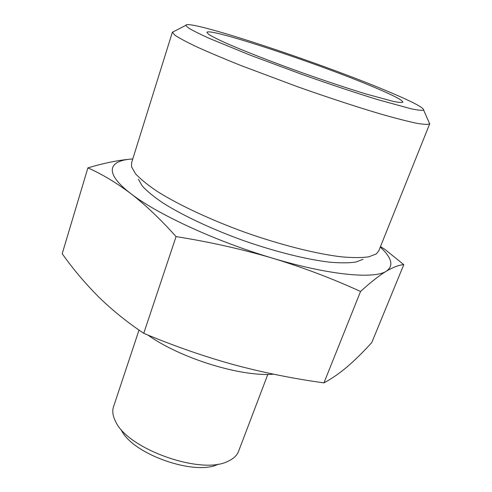 <?xml version="1.0" encoding="UTF-8"?>
<svg xmlns="http://www.w3.org/2000/svg" width="492" height="492" viewBox="0 0 492 492"><rect width="100%" height="100%" fill="white"/><g stroke="black" fill="none" stroke-linecap="round" stroke-linejoin="round"><path stroke-width="0.74" d="M87.883 167.883C104.421 162.944 119.249 159.98 132.354 158.99C108.265 160.472 103.664 172.821 130.724 193.534C115.989 182.514 101.703 173.959 87.883 167.883L62.201 253.7C72.791 268.675 84.809 282.955 98.259 296.535C111.69 309.732 126.856 321.996 143.744 333.324C173.608 345.858 203.485 356.282 233.386 364.597C263.38 372.628 293.57 378.717 323.945 382.868C331.866 378.625 339.788 373.133 347.696 366.392C355.704 359.412 363.742 351.454 371.798 342.512L403.791 264.653C399.166 264.936 393.36 267.107 386.361 271.172C393.932 265.846 391.909 257.82 380.279 247.089M132.779 158.959L132.354 158.99M176.062 236.603C160.613 219.327 145.503 204.973 130.724 193.534C156.647 213.915 215.976 241.455 272.507 258.159C241.646 249.087 209.5 241.898 176.062 236.603L143.744 333.324M385.021 249.475L403.791 264.653M121.18 429.701C131.622 453.796 194.832 476.299 218.153 464.233M139.008 330.077L113.511 406.822C112.102 411.103 112.773 415.943 115.528 421.355C127.268 448.919 201.283 475.278 227.808 461.336C233.362 458.882 236.947 455.555 238.552 451.349L267.826 374.387M374.707 87.49C320.569 64.391 209.069 27.251 206.886 32.331L208.59 34.305C211.904 36.396 217.575 39.268 225.594 42.921C243.442 50.811 272.094 61.992 302.838 72.982C326.399 81.303 347.475 88.308 366.066 93.997L393.231 101.389C398.803 102.49 402.019 102.736 402.887 102.127C402.511 100.134 393.114 95.257 374.707 87.49M388.231 91.543C321.547 63.228 186.062 18.161 185.755 25.393L188.498 27.976C192.827 30.584 199.875 34.102 209.641 38.524L249.954 55.073L302.291 74.52C330.439 84.464 355.667 92.859 377.979 99.704L410.937 108.75C417.874 110.183 422.111 110.632 423.649 110.097C424.098 107.822 412.29 101.635 388.231 91.543M174.34 31.242L172.385 32.244L174.974 35.239C179.414 38.21 186.849 42.164 197.274 47.103C209.364 52.558 223.885 58.683 240.822 65.485L297.894 86.869C327.992 97.508 356.909 106.979 380.525 113.978C395.156 118.154 407.05 121.223 416.214 123.178C423.649 124.476 428.138 124.704 429.676 123.861L428.796 121.85M172.415 32.091L131.548 162.889L131.567 166.825L135.472 173.688C140.337 178.996 147.612 184.918 157.299 191.443C178.547 204.85 210.865 219.998 245.975 232.673C281.19 245.041 315.809 253.731 340.747 256.762C352.383 257.833 361.761 257.845 368.883 256.799L376.251 253.952L378.748 250.908L429.75 123.726M138.443 179.309L142.176 185.878C146.727 190.914 153.455 196.48 162.366 202.569C181.868 215.059 211.277 228.952 243.196 240.477C275.212 251.72 306.787 259.536 329.788 262.187C340.544 263.097 349.277 263.042 355.98 262.015L363.028 259.278M272.507 258.159C329.314 275.262 374.344 279.278 386.361 271.172C379.264 275.489 370.654 282.254 360.538 291.473C332.586 278.65 303.244 267.543 272.507 258.159M147.858 335.021C180.232 358.274 241.326 377.112 273.546 374.184M323.945 382.868L360.538 291.473M380.464 246.633L385.033 249.456M185.755 25.393L172.385 32.244M423.649 110.097L429.676 123.861"/></g></svg>
